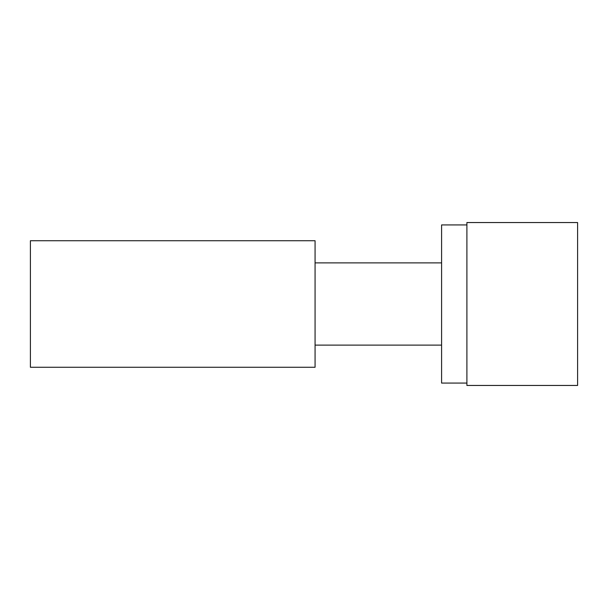 <?xml version="1.0" encoding="UTF-8"?>
<svg xmlns="http://www.w3.org/2000/svg" width="608" height="608" viewBox="0 0 608 608"><rect width="100%" height="100%" fill="white"/><g stroke="black" fill="none" stroke-linecap="round" stroke-linejoin="round"><path stroke-width="0.91" d="M466.898 224.922L466.898 383.078L441.59 383.078L441.59 224.922L466.898 224.922L466.898 222.551L577.6 222.551L577.6 385.449L466.898 385.449L466.898 383.078M30.4 304L30.4 240.738L315.073 240.738L315.073 367.262L30.4 367.262L30.4 304M441.59 262.884L315.073 262.884M441.59 345.116L315.073 345.116"/></g></svg>
